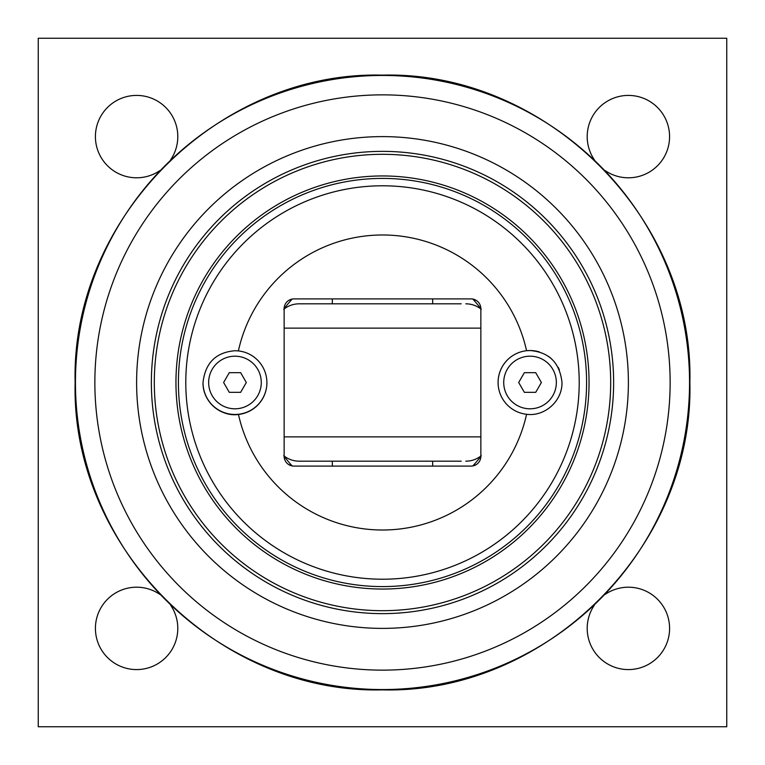 <?xml version="1.0" encoding="UTF-8"?>
<svg xmlns="http://www.w3.org/2000/svg" width="765" height="765" viewBox="0 0 765 765"><rect width="100%" height="100%" fill="white"/><g stroke="black" fill="none" stroke-linecap="round" stroke-linejoin="round"><path stroke-width="1.15" d="M518.68 382.5L524.36 372.66L535.71 372.66L541.39 382.5L535.71 392.34L524.36 392.34L518.68 382.5M530.04 408.806A26.306 26.306 0 0 1 503.724 382.5A26.306 26.306 0 0 1 530.04 356.194A26.306 26.306 0 0 1 556.346 382.5A26.306 26.306 0 0 1 530.04 408.806M223.61 382.5L229.29 372.66L240.64 372.66L246.32 382.5L240.64 392.34L229.29 392.34L223.61 382.5M234.96 408.806A26.306 26.306 0 0 1 208.654 382.5A26.306 26.306 0 0 1 234.96 356.194A26.306 26.306 0 0 1 261.276 382.5A26.306 26.306 0 0 1 234.96 408.806M266.928 382.577L266.928 382.577A31.967 31.967 0 0 1 234.96 414.467A31.967 31.967 0 0 1 203.002 382.624M498.072 382.5A31.967 31.967 0 0 1 539.373 351.929M548.457 356.375A31.967 31.967 0 0 1 551.355 358.68M558.154 367.296A31.967 31.967 0 0 1 559.358 369.772M382.5 579.21A196.71 196.71 0 0 1 185.79 382.5A196.71 196.71 0 0 1 382.5 185.79A196.71 196.71 0 0 1 579.21 382.5A196.71 196.71 0 0 1 382.5 579.21M206.206 396.653A31.967 31.967 0 0 0 227.865 413.865M234.96 350.733L238.384 350.915A31.967 31.967 0 0 1 238.47 414.467C220.817 417.04 202.668 401.749 203.002 382.739C205.173 363.012 215.826 352.34 234.96 350.733M530.04 350.533C549.155 352.13 559.808 362.792 561.998 382.5C562.361 401.501 544.231 416.82 526.569 414.276A31.967 31.967 0 0 1 526.569 350.724L530.04 350.533M238.47 414.467A147.54 147.54 0 0 0 526.569 414.276M526.569 350.724A147.54 147.54 0 0 0 238.384 350.915M284.14 308.735A9.84 9.84 0 0 1 293.98 298.895L471.02 298.895A9.84 9.84 0 0 1 480.86 308.735A122.945 122.945 0 0 0 472.799 299.058A122.945 122.945 0 0 1 480.86 308.735L480.86 456.265A9.84 9.84 0 0 1 471.02 466.105L293.98 466.105A9.84 9.84 0 0 1 284.14 456.265L284.14 308.735A122.945 122.945 0 0 1 292.201 299.058M291.111 299.325L288.596 300.502M288.596 464.498L292.603 466.009M473.889 465.675L476.404 464.498M476.404 300.502L472.397 298.991M461.19 303.81L299.192 303.81C293.416 303.868 288.262 305.694 283.729 309.29M283.729 455.711C288.262 459.306 293.416 461.132 299.192 461.19L461.19 461.19M382.5 589.05A206.55 206.55 0 0 0 589.05 382.5A206.55 206.55 0 0 0 382.5 175.95A206.55 206.55 0 0 0 175.95 382.5A206.55 206.55 0 0 0 382.5 589.05M382.5 613.635A231.135 231.135 0 0 0 613.635 382.5A231.135 231.135 0 0 0 382.5 151.365A231.135 231.135 0 0 0 151.365 382.5A231.135 231.135 0 0 0 382.5 613.635M382.5 586.592A204.092 204.092 0 0 0 586.592 382.5A204.092 204.092 0 0 0 382.5 178.408A204.092 204.092 0 0 0 178.408 382.5A204.092 204.092 0 0 0 382.5 586.592M382.5 136.61A245.89 245.89 0 0 0 136.61 382.5A245.89 245.89 0 0 0 382.5 628.39A245.89 245.89 0 0 0 628.39 382.5A245.89 245.89 0 0 0 382.5 136.61M480.86 456.265A122.945 122.945 0 0 1 472.799 465.942A122.945 122.945 0 0 0 480.86 456.265M292.201 465.942A122.945 122.945 0 0 1 284.14 456.265M170.672 605.239A41.195 41.195 0 0 1 136.61 669.585A41.195 41.195 0 0 1 117.332 591.986A41.195 41.195 0 0 1 159.761 594.328M605.192 594.357A41.195 41.195 0 0 1 669.585 628.39A41.195 41.195 0 0 1 628.39 669.585A41.195 41.195 0 0 1 594.357 605.192M594.357 159.809A41.195 41.195 0 0 1 628.39 95.415A41.195 41.195 0 0 1 647.639 173.024A41.195 41.195 0 0 1 605.192 170.643M159.809 170.643A41.195 41.195 0 0 1 95.415 136.61A41.195 41.195 0 0 1 136.61 95.415A41.195 41.195 0 0 1 170.643 159.809M38.25 726.75L38.25 38.25L726.75 38.25L726.75 726.75L38.25 726.75M284.14 328.128L480.86 328.128M480.86 436.872L284.14 436.872M382.5 610.69A228.19 228.19 0 0 1 154.31 382.5A228.19 228.19 0 0 1 382.5 154.31A228.19 228.19 0 0 1 610.69 382.5A228.19 228.19 0 0 1 382.5 610.69M382.5 94.86A287.64 287.64 0 0 1 670.14 382.5A287.64 287.64 0 0 1 382.5 670.14A287.64 287.64 0 0 1 94.86 382.5A287.64 287.64 0 0 1 382.5 94.86M75.448 382.5A307.052 307.052 0 0 0 382.5 689.552A307.052 307.052 0 0 0 689.552 382.5A307.052 307.052 0 0 0 382.5 75.448A307.052 307.052 0 0 0 75.448 382.5M432.665 303.81L432.665 298.895M332.335 303.81L332.335 298.895M432.665 466.105L432.665 461.19M332.335 466.105L332.335 461.19M481.271 309.29C476.738 305.694 471.584 303.868 465.809 303.81M481.271 455.711C476.738 459.306 471.584 461.132 465.809 461.19M75.133 382.5C70.887 218.274 218.274 70.887 382.5 75.133C546.726 70.887 694.113 218.274 689.867 382.5C694.113 546.726 546.726 694.113 382.5 689.867C218.255 694.094 70.906 546.745 75.133 382.5"/></g></svg>

